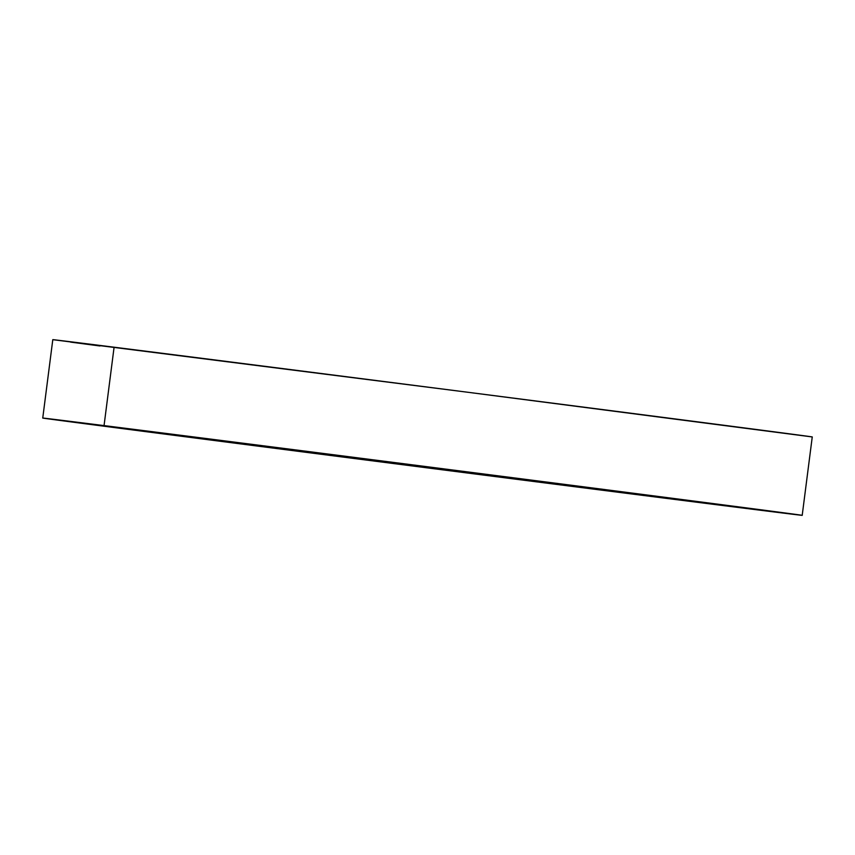 <?xml version="1.0" encoding="UTF-8"?>
<svg xmlns="http://www.w3.org/2000/svg" width="855" height="855" viewBox="0 0 855 855"><rect width="100%" height="100%" fill="white"/><g stroke="black" fill="none" stroke-linecap="round" stroke-linejoin="round"><path stroke-width="1.28" d="M243.75 443.627L635.618 493.998L243.75 443.627M605.319 490.3L204.441 438.765L605.319 490.3M264.291 446.278L611.122 490.866L264.291 446.278M580.663 487.115L233.843 442.537L580.663 487.115M584.777 487.649L228.937 441.907L584.777 487.649M553.955 483.663L265.691 446.609L553.955 483.663M625.785 492.416L531.19 480.254L625.785 492.416M712.151 504.087L617.556 491.924L712.151 504.087M305.459 452.113L210.875 439.962L305.459 452.113M219.094 440.443L124.509 428.291L219.094 440.443M802.204 515.341A382.837 0.556 7.3 0 1 740.911 507.795L793.921 514.165L629.355 492.726L104.054 425.598A382.837 0.556 7.3 0 1 530.399 479.976A382.837 0.556 7.3 0 1 802.204 515.341L812.25 436.948A382.837 0.556 -172.7 0 0 540.435 401.583A382.837 0.556 -172.7 0 0 114.089 347.205A382.837 0.556 -172.7 0 0 52.796 339.659L42.75 418.052A382.837 0.556 7.3 0 1 104.054 425.598L114.089 347.205L104.054 425.598L42.782 418.063L740.911 507.795A382.837 0.556 7.3 0 1 314.565 453.417A382.837 0.556 7.3 0 1 42.75 418.052M812.218 436.937L464.864 391.879L52.828 339.67M70.591 342.107L99.971 345.976"/></g></svg>
